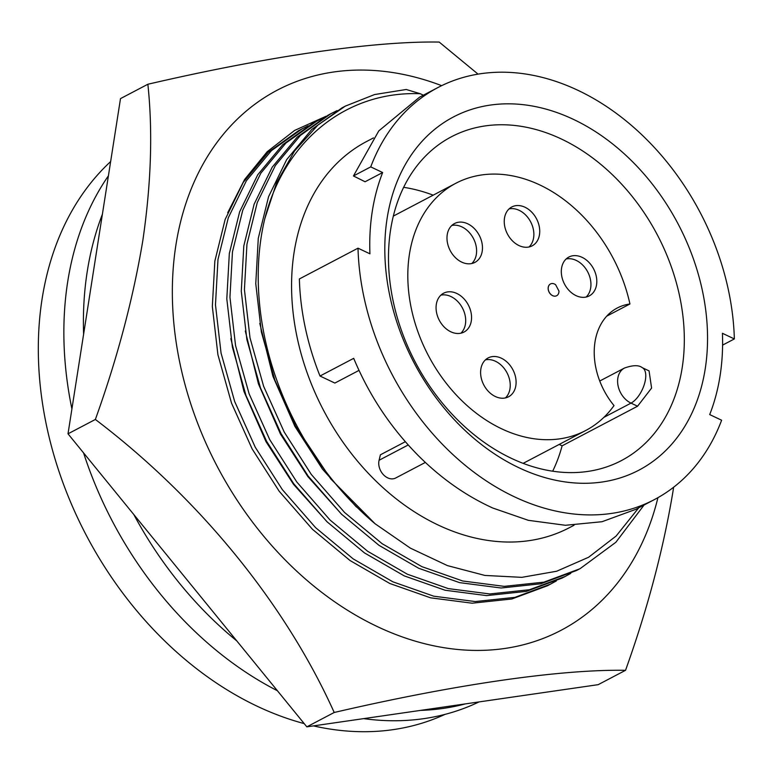 <?xml version="1.0" encoding="UTF-8"?>
<svg xmlns="http://www.w3.org/2000/svg" width="773" height="773" viewBox="0 0 773 773"><rect width="100%" height="100%" fill="white"/><g stroke="black" fill="none" stroke-linecap="round" stroke-linejoin="round"><path stroke-width="1.16" d="M445.026 714.368A325.81 243.64 -117.7 0 1 313.442 725.895M304.214 723.615A325.81 243.64 -117.7 0 1 257.332 706.3A325.81 243.64 -117.7 0 1 51.772 447.49A325.81 243.64 -117.7 0 1 110.655 161.528M465.394 703.894A330.467 247.118 -117.7 0 1 420.56 710.387M363.639 718.629A330.467 247.118 62.3 0 0 479.018 701.923M373.446 137.913L366.634 141.488A218.092 163.093 62.3 0 0 295.866 331.095A218.092 163.093 62.3 0 0 438.185 525.031A218.092 163.093 62.3 0 0 569.372 527.698L574.059 525.244M722.591 345.116L734.35 338.941L722.426 333.298A218.092 163.093 -117.7 0 1 709.701 414.579L721.624 420.222A232.721 174.031 62.3 0 1 654.345 499.619A232.721 174.031 62.3 0 1 514.354 496.768A232.721 174.031 62.3 0 1 358.005 248.172L299.373 278.956A232.721 174.031 62.3 0 0 320.003 376.026L334.873 383.06L359.001 370.393M328.196 115.109L297.257 137.072L272.202 167.19L254.114 204.236L243.804 245.92L241.282 291.276L246.877 339.54L260.482 387.949L281.101 433.73L308.166 476.091L341.395 514.084L379.002 545.342L418.724 568.281L459.597 582.639L501.078 588.002L540.781 583.789L576.513 570.513L580.262 568.542L615.868 542.269L644.093 504.991M337.096 110.597L330.767 113.757L300.397 135.42L275.343 165.538L257.254 202.594L246.945 244.268L244.423 289.633L250.017 337.898L263.622 386.297L284.242 432.088L311.306 474.448L344.536 512.431L382.142 543.699L421.865 566.638L462.727 580.996L504.218 586.359L543.921 582.146L579.653 568.86M320.003 376.026L353.705 358.334C369.252 395.563 391.003 428.203 418.947 456.254C441.576 478.7 466.206 495.966 492.855 508.054L528.346 520.326L565.43 525.282L602.032 521.717L635.879 509.31L654.345 499.619M518.905 467.733A199.473 149.17 -117.7 0 1 387.128 218.305A199.473 149.17 -117.7 0 1 573.45 119.38A199.473 149.17 -117.7 0 1 705.227 368.818A199.473 149.17 -117.7 0 1 518.905 467.733M561.411 139.024A182.853 136.734 62.3 0 0 451.413 136.782A182.853 136.734 62.3 0 0 392.085 295.75A182.853 136.734 62.3 0 0 511.407 458.35A182.853 136.734 62.3 0 0 621.395 460.592A182.853 136.734 62.3 0 0 680.723 301.625A182.853 136.734 62.3 0 0 561.411 139.024M405.332 441.712L380.403 454.804L379.079 460.264A13.296 9.943 62.3 0 0 387.669 477.849A13.296 9.943 62.3 0 0 395.67 478.014A13.296 9.943 62.3 0 0 395.737 477.975L425.353 462.428L395.67 478.014M433.18 195.173A182.853 136.734 62.3 0 0 403.651 187.327M629.937 303.982A66.932 50.052 -117.7 0 0 617.25 308.002A66.932 50.052 -117.7 0 0 614.023 405.583A139.633 104.423 -117.7 0 1 585.673 430.532A139.633 104.423 -117.7 0 1 501.677 428.822A139.633 104.423 -117.7 0 1 410.56 304.649A139.633 104.423 -117.7 0 1 455.867 183.259A139.633 104.423 -117.7 0 1 539.863 184.969A139.633 104.423 -117.7 0 1 629.937 303.982L606.737 316.157M322.612 118.201L313.152 123.013L282.773 144.667L257.728 174.785L239.63 211.841L229.33 253.515L226.808 298.88L232.402 347.145L246.007 395.544L266.617 441.335L293.692 483.695L326.921 521.678L364.527 552.946L404.25 575.885L445.113 590.243L486.604 595.606L526.307 591.393L562.039 578.107M316.862 121.061L285.913 143.024L260.868 173.142L242.77 210.188L232.46 251.872L229.948 297.228L235.543 345.492L249.148 393.901L269.758 439.682L296.832 482.043L330.061 520.036L367.668 551.294L407.39 574.233L448.253 588.591L489.744 593.954L529.447 589.741L565.179 576.465L570.783 573.363M554.483 284.029A6.648 4.976 -117.7 0 1 555.632 284.735L558.947 291.034A6.648 4.976 -117.7 0 1 556.657 295.73A6.648 4.976 -117.7 0 1 552.656 295.644A6.648 4.976 -117.7 0 1 548.318 289.73A6.648 4.976 -117.7 0 1 550.482 283.952A6.648 4.976 -117.7 0 1 554.483 284.029M556.637 295.74A6.648 4.976 -117.7 0 1 556.618 295.75A6.648 4.976 -117.7 0 1 552.618 295.663A6.648 4.976 -117.7 0 1 548.279 289.749A6.648 4.976 -117.7 0 1 550.444 283.971A6.648 4.976 -117.7 0 1 550.463 283.962M529.041 246.964A21.944 16.407 62.3 0 0 532.955 227.716A21.944 16.407 62.3 0 0 519.127 210.314A21.944 16.407 62.3 0 0 509.069 208.913M518.983 245.563A21.944 16.407 -117.7 0 1 504.672 226.045A21.944 16.407 -117.7 0 1 511.784 206.971A21.944 16.407 -117.7 0 1 524.983 207.241A21.944 16.407 -117.7 0 1 539.303 226.75A21.944 16.407 -117.7 0 1 532.182 245.833A21.944 16.407 -117.7 0 1 518.983 245.563M471.781 263.525A21.944 16.407 62.3 0 0 475.695 244.268A21.944 16.407 62.3 0 0 461.868 226.876A21.944 16.407 62.3 0 0 451.809 225.474M461.723 262.124A21.944 16.407 -117.7 0 1 447.412 242.606A21.944 16.407 -117.7 0 1 454.524 223.532A21.944 16.407 -117.7 0 1 467.723 223.803A21.944 16.407 -117.7 0 1 482.043 243.311A21.944 16.407 -117.7 0 1 474.922 262.385A21.944 16.407 -117.7 0 1 461.723 262.124M460.872 333.202A21.944 16.407 62.3 0 0 464.786 313.944A21.944 16.407 62.3 0 0 450.949 296.552A21.944 16.407 62.3 0 0 440.9 295.141M450.814 331.791A21.944 16.407 -117.7 0 1 436.494 312.282A21.944 16.407 -117.7 0 1 443.615 293.209A21.944 16.407 -117.7 0 1 456.814 293.469A21.944 16.407 -117.7 0 1 471.134 312.988A21.944 16.407 -117.7 0 1 464.013 332.061A21.944 16.407 -117.7 0 1 450.814 331.791M505.407 397.921A21.944 16.407 62.3 0 0 509.32 378.664A21.944 16.407 62.3 0 0 495.483 361.271A21.944 16.407 62.3 0 0 485.425 359.87M495.348 396.52A21.944 16.407 -117.7 0 1 481.028 377.002A21.944 16.407 -117.7 0 1 488.149 357.928A21.944 16.407 -117.7 0 1 501.348 358.199A21.944 16.407 -117.7 0 1 515.668 377.707A21.944 16.407 -117.7 0 1 508.547 396.781A21.944 16.407 -117.7 0 1 495.348 396.52M586.118 297.045A21.944 16.407 62.3 0 0 590.031 277.787A21.944 16.407 62.3 0 0 576.194 260.395A21.944 16.407 62.3 0 0 566.145 258.994M576.059 295.644A21.944 16.407 -117.7 0 1 561.739 276.125A21.944 16.407 -117.7 0 1 568.86 257.051A21.944 16.407 -117.7 0 1 582.059 257.322A21.944 16.407 -117.7 0 1 596.379 276.831A21.944 16.407 -117.7 0 1 589.258 295.904A21.944 16.407 -117.7 0 1 576.059 295.644M308.137 125.806L298.668 130.608L268.299 152.271L243.253 182.389L225.156 219.445L214.846 261.119L212.333 306.485L217.918 354.739L231.533 403.148L252.143 448.929L279.217 491.29L312.447 529.283L350.053 560.541L389.776 583.48L430.638 597.838L472.129 603.201L511.832 598.988L547.564 585.712L556.309 580.967M302.388 128.656L271.439 150.619L246.394 180.737L228.296 217.793L217.986 259.467L215.474 304.833L221.059 353.097L234.663 401.496L255.283 447.287L282.358 489.647L315.577 527.63L353.193 558.898L392.916 581.837L433.779 596.196L475.26 601.558L514.973 597.345L550.705 584.059M108.413 175.8A330.467 247.118 62.3 0 0 71.908 408.936M83.571 452.91A330.467 247.118 62.3 0 0 277.42 690.743M236.818 640.933A330.467 247.118 -117.7 0 1 133.806 514.538M83.61 334.197A330.467 247.118 -117.7 0 1 102.403 214.218M420.222 93.717L406.231 89.484L374.557 94.557L345.241 106.162L317.848 125.129L294.561 150.957L276.618 182.67L264.791 218.73C284.522 140.821 346.294 90.808 420.222 93.717L423.343 95.195M638.749 507.803L616.168 535.989L588.591 557.265L556.657 571.237L521.833 577.344L484.913 575.441L447.432 565.604L410.366 548.134L375.069 523.746A259.322 193.917 -117.7 0 1 264.791 218.73M259.786 323.404L272.927 376.316L294.928 426.435L322.438 469.085L356.382 506.972M345.831 105.853L342.101 107.814L311.732 129.468L286.686 159.586L268.589 196.642L258.279 238.316L255.766 283.681L261.351 331.946L274.956 380.345L295.576 426.136L330.776 478.922L375.069 523.746M358.005 248.172L369.929 253.815A218.092 163.093 -117.7 0 1 382.654 172.534L365.088 181.752L353.445 175.964L378.78 130.908L419.536 97.195L438.011 87.504A232.721 174.031 62.3 0 0 370.731 166.891L382.654 172.534M734.35 338.941A232.721 174.031 62.3 0 0 630.362 124.472A232.721 174.031 62.3 0 0 438.011 87.504M370.731 166.891L353.445 175.964M552.676 471.201A182.853 136.734 62.3 0 0 562.116 445.828L637.561 406.221L651.591 388.075L649.069 370.895L642.266 367.677A19.943 9.402 115.3 0 1 644.257 384.596A19.943 9.402 115.3 0 1 631.01 403.12L637.561 406.221M245.302 330.999L258.453 383.91L280.454 434.03L307.954 476.68L341.898 514.576M562.116 445.828L559.179 444.436M230.827 338.603L243.978 391.515L265.98 441.634L293.479 484.285L327.423 522.171M657.939 497.657A305.074 228.132 -117.7 0 1 367.078 621.473A305.074 228.132 -117.7 0 1 175.896 245.147A305.074 228.132 -117.7 0 1 441.663 85.658M478.052 74.131L439.19 42.071C374.19 40.969 269.391 56.062 147.865 84.247C152.87 131.41 151.179 183.578 142.792 240.741C133.101 298.803 117.303 358.372 95.369 419.459C198.999 498.141 285.276 603.645 334.207 712.484C454.524 684.549 559.729 669.244 625.541 670.307C647.532 608.969 663.34 549.39 672.954 491.589L673.621 487.232M625.541 670.307L598.176 684.665L306.842 726.852L68.014 433.817L120.501 98.606L147.865 84.247M306.842 726.852L334.207 712.484M95.369 419.459L68.014 433.817M227.697 212.73L244.616 179.491L267.197 151.721L294.619 130.434L326.09 116.24M379.079 460.264L408.221 444.968M603.848 417.381L631.01 403.12A19.943 14.919 -117.7 0 1 617.994 385.389A19.943 14.919 -117.7 0 1 624.468 368.045L599.742 381.021M328.216 115.1L331.356 113.447M393.331 216.092L455.867 183.259M523.137 463.356L585.673 430.532M642.266 367.677C638.817 364.924 632.884 365.049 624.468 368.045M562.048 578.107L565.179 576.465"/></g></svg>
